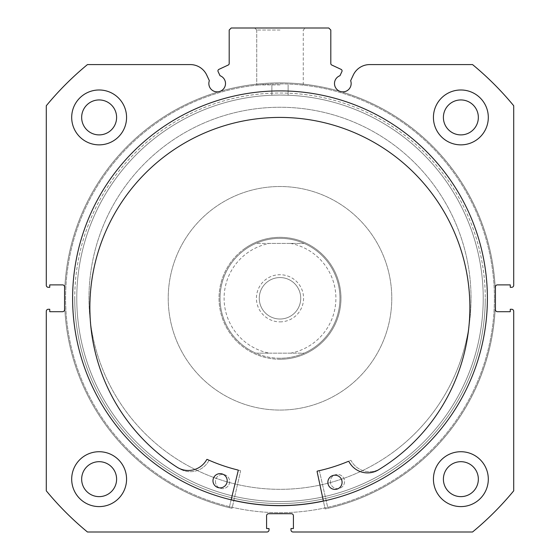 <?xml version="1.0" encoding="UTF-8"?>
<svg xmlns="http://www.w3.org/2000/svg" width="560" height="560" viewBox="0 0 560 560"><rect width="100%" height="100%" fill="white"/><g stroke="black" fill="none" stroke-linecap="round" stroke-linejoin="round"><path stroke-width="0.42" stroke-dasharray="2.8 2.1" d="M280 321.867A23.576 23.576 0 0 0 303.576 298.291A23.576 23.576 0 0 0 280 274.715A23.576 23.576 0 0 0 256.424 298.291A23.576 23.576 0 0 0 280 321.867M280 277.564A20.727 20.727 0 0 1 300.727 298.291A20.727 20.727 0 0 1 280 319.018A20.727 20.727 0 0 1 259.273 298.291A20.727 20.727 0 0 1 280 277.564A20.727 20.727 0 0 1 300.727 298.291A20.727 20.727 0 0 1 280 319.018A20.727 20.727 0 0 1 259.273 298.291A20.727 20.727 0 0 1 280 277.564M280 358.239A59.955 59.955 0 0 1 220.045 298.291A59.955 59.955 0 0 1 280 238.336A59.955 59.955 0 0 1 339.955 298.291A59.955 59.955 0 0 1 280 358.239C271.6 358.218 263.543 356.524 255.85 353.164L269.388 353.164A55.888 55.888 0 0 1 269.388 243.418L255.85 243.418A59.955 59.955 0 0 0 255.85 353.164L304.15 353.164C296.457 356.524 288.4 358.218 280 358.239M280 359.261A60.97 60.97 0 0 1 219.03 298.291A60.97 60.97 0 0 1 280 237.321A60.97 60.97 0 0 1 340.97 298.291A60.97 60.97 0 0 1 280 359.261A60.97 60.97 0 0 1 219.03 298.291A60.97 60.97 0 0 1 280 237.321A60.97 60.97 0 0 1 340.97 298.291A60.97 60.97 0 0 1 280 359.261M280 501.515A203.224 203.224 0 0 1 76.776 298.291A203.224 203.224 0 0 1 280 95.067A203.224 203.224 0 0 1 483.224 298.291A203.224 203.224 0 0 1 280 501.515A203.224 203.224 0 0 1 76.776 298.291A203.224 203.224 0 0 1 280 95.067A203.224 203.224 0 0 1 483.224 298.291A203.224 203.224 0 0 1 280 501.515M304.15 353.164A59.955 59.955 0 0 0 304.15 243.418L290.612 243.418A55.888 55.888 0 0 1 290.612 353.164L304.15 353.164A59.955 59.955 0 0 0 304.15 243.418C296.457 240.051 288.4 238.357 280 238.336C271.6 238.357 263.543 240.051 255.85 243.418A59.955 59.955 0 0 0 255.85 353.164M290.612 353.164L269.388 353.164M290.612 243.418L269.388 243.418M304.15 243.418L255.85 243.418M342.062 70.861A1.624 1.624 0 0 1 341.908 71.554L339.969 75.712A8.33 8.33 0 0 0 342.818 91.868A8.33 8.33 0 0 0 350.651 80.689L353.276 75.061A18.151 18.151 0 0 1 369.726 64.582L472.542 64.582A302.806 302.806 0 0 1 513.709 105.749L513.709 285.285A2.03 2.03 0 0 1 511.679 287.315L510.258 287.315L510.258 284.879L497.455 284.879A2.03 2.03 0 0 0 495.418 286.909L495.418 309.673A2.03 2.03 0 0 0 497.455 311.703L510.258 311.703L510.258 309.267L511.679 309.267A2.03 2.03 0 0 1 513.709 311.297L513.709 490.833A302.806 302.806 0 0 1 472.542 532L293.006 532A2.03 2.03 0 0 1 290.976 529.97L290.976 528.542L293.412 528.542L293.412 515.739A2.03 2.03 0 0 0 291.382 513.709L268.618 513.709A2.03 2.03 0 0 0 266.588 515.739L266.588 528.542L269.024 528.542L269.024 529.97A2.03 2.03 0 0 1 266.994 532L87.458 532A302.806 302.806 0 0 1 46.291 490.833L46.291 311.297A2.03 2.03 0 0 1 48.321 309.267L49.742 309.267L49.742 311.703L62.545 311.703A2.03 2.03 0 0 0 64.582 309.673L64.582 286.909A2.03 2.03 0 0 0 62.545 284.879L49.742 284.879L49.742 287.315L48.321 287.315A2.03 2.03 0 0 1 46.291 285.285L46.291 105.749A302.806 302.806 0 0 1 87.458 64.582L190.274 64.582A18.151 18.151 0 0 1 206.724 75.061L209.349 80.689A8.33 8.33 0 0 0 217.182 91.868A8.33 8.33 0 0 0 220.031 75.712L218.092 71.554A1.624 1.624 0 0 1 218.876 69.391L228.256 65.016A1.624 1.624 0 0 0 229.194 63.546L229.194 30.03L231.224 28L328.776 28L330.806 30.03L330.806 63.546A1.624 1.624 0 0 0 331.744 65.016L341.124 69.391A1.624 1.624 0 0 1 342.062 70.861M280 28L254.709 28L280 28M280 30.03L256.739 30.03L280 30.03M74.739 298.291A205.261 205.261 0 0 0 280 503.545A205.261 205.261 0 0 0 485.261 298.291A205.261 205.261 0 0 1 280 503.545A205.261 205.261 0 0 1 74.739 298.291A205.261 205.261 0 0 1 280 93.03A205.261 205.261 0 0 1 485.261 298.291A205.261 205.261 0 0 0 280 93.03A205.261 205.261 0 0 0 74.739 298.291M483.224 298.291A203.224 203.224 0 0 1 280 501.515A203.224 203.224 0 0 1 76.776 298.291A203.224 203.224 0 0 0 280 501.515A203.224 203.224 0 0 0 483.224 298.291A203.224 203.224 0 0 0 280 95.067A203.224 203.224 0 0 0 76.776 298.291A203.224 203.224 0 0 1 280 95.067A203.224 203.224 0 0 1 483.224 298.291M280 84.903L256.739 84.903L280 84.903M280 95.067C269.514 95.242 269.514 95.242 280 95.067C269.514 95.242 269.514 95.242 280 95.067C269.514 95.242 269.514 95.242 280 95.067C269.514 95.242 269.514 95.242 280 95.067C290.486 95.242 290.486 95.242 280 95.067C290.486 95.242 290.486 95.242 280 95.067C290.486 95.242 290.486 95.242 280 95.067C290.486 95.242 290.486 95.242 280 95.067M487.389 298.291A207.389 207.389 0 0 0 280 90.895A207.389 207.389 0 0 0 72.611 298.291A207.389 207.389 0 0 0 280 505.68A207.389 207.389 0 0 0 487.389 298.291A207.389 207.389 0 0 0 280 90.895A207.389 207.389 0 0 0 72.611 298.291A207.389 207.389 0 0 0 280 505.68A207.389 207.389 0 0 0 487.389 298.291A207.389 207.389 0 0 0 280 90.895A207.389 207.389 0 0 0 72.611 298.291A207.389 207.389 0 0 0 280 505.68A207.389 207.389 0 0 0 487.389 298.291A207.389 207.389 0 0 0 280 90.895A207.389 207.389 0 0 0 72.611 298.291A207.389 207.389 0 0 0 280 505.68A207.389 207.389 0 0 0 487.389 298.291A207.389 207.389 0 0 0 280 90.895A207.389 207.389 0 0 0 72.611 298.291A207.389 207.389 0 0 0 280 505.68A207.389 207.389 0 0 0 487.389 298.291A207.389 207.389 0 0 0 280 90.895A207.389 207.389 0 0 0 72.611 298.291A207.389 207.389 0 0 0 280 505.68A207.389 207.389 0 0 0 487.389 298.291A207.389 207.389 0 0 0 280 90.895A207.389 207.389 0 0 0 72.611 298.291A207.389 207.389 0 0 0 280 505.68A207.389 207.389 0 0 0 487.389 298.291M494.403 298.291A214.403 214.403 0 0 0 280 83.888A214.403 214.403 0 0 0 65.597 298.291A214.403 214.403 0 0 0 280 512.694A214.403 214.403 0 0 0 494.403 298.291A214.403 214.403 0 0 0 280 83.888A214.403 214.403 0 0 0 65.597 298.291A214.403 214.403 0 0 0 280 512.694A214.403 214.403 0 0 0 494.403 298.291A214.403 214.403 0 0 0 280 83.888A214.403 214.403 0 0 0 65.597 298.291A214.403 214.403 0 0 0 280 512.694A214.403 214.403 0 0 0 494.403 298.291A214.403 214.403 0 0 0 280 83.888A214.403 214.403 0 0 0 65.597 298.291A214.403 214.403 0 0 0 280 512.694A214.403 214.403 0 0 0 494.403 298.291M433.433 479.164A27.433 27.433 0 0 0 460.873 506.597A27.433 27.433 0 0 0 488.306 479.164A27.433 27.433 0 0 0 460.873 451.724A27.433 27.433 0 0 0 433.433 479.164A27.433 27.433 0 0 0 460.873 506.597A27.433 27.433 0 0 0 488.306 479.164A27.433 27.433 0 0 0 460.873 451.724A27.433 27.433 0 0 0 433.433 479.164A27.433 27.433 0 0 0 460.873 506.597A27.433 27.433 0 0 0 488.306 479.164A27.433 27.433 0 0 0 460.873 451.724A27.433 27.433 0 0 0 433.433 479.164M71.694 479.164A27.433 27.433 0 0 0 99.127 506.597A27.433 27.433 0 0 0 126.567 479.164A27.433 27.433 0 0 0 99.127 451.724A27.433 27.433 0 0 0 71.694 479.164A27.433 27.433 0 0 0 99.127 506.597A27.433 27.433 0 0 0 126.567 479.164A27.433 27.433 0 0 0 99.127 451.724A27.433 27.433 0 0 0 71.694 479.164A27.433 27.433 0 0 0 99.127 506.597A27.433 27.433 0 0 0 126.567 479.164A27.433 27.433 0 0 0 99.127 451.724A27.433 27.433 0 0 0 71.694 479.164M433.433 117.418A27.433 27.433 0 0 0 460.873 144.858A27.433 27.433 0 0 0 488.306 117.418A27.433 27.433 0 0 0 460.873 89.985A27.433 27.433 0 0 0 433.433 117.418A27.433 27.433 0 0 0 460.873 144.858A27.433 27.433 0 0 0 488.306 117.418A27.433 27.433 0 0 0 460.873 89.985A27.433 27.433 0 0 0 433.433 117.418A27.433 27.433 0 0 0 460.873 144.858A27.433 27.433 0 0 0 488.306 117.418A27.433 27.433 0 0 0 460.873 89.985A27.433 27.433 0 0 0 433.433 117.418M71.694 117.418A27.433 27.433 0 0 0 99.127 144.858A27.433 27.433 0 0 0 126.567 117.418A27.433 27.433 0 0 0 99.127 89.985A27.433 27.433 0 0 0 71.694 117.418A27.433 27.433 0 0 0 99.127 144.858A27.433 27.433 0 0 0 126.567 117.418A27.433 27.433 0 0 0 99.127 89.985A27.433 27.433 0 0 0 71.694 117.418A27.433 27.433 0 0 0 99.127 144.858A27.433 27.433 0 0 0 126.567 117.418A27.433 27.433 0 0 0 99.127 89.985A27.433 27.433 0 0 0 71.694 117.418M81.655 117.418A17.479 17.479 0 0 0 99.127 134.897A17.479 17.479 0 0 0 116.606 117.418A17.479 17.479 0 0 0 99.127 99.939A17.479 17.479 0 0 0 81.655 117.418M443.394 117.418A17.479 17.479 0 0 0 460.873 134.897A17.479 17.479 0 0 0 478.345 117.418A17.479 17.479 0 0 0 460.873 99.939A17.479 17.479 0 0 0 443.394 117.418M81.655 479.164A17.479 17.479 0 0 0 99.127 496.636A17.479 17.479 0 0 0 116.606 479.164A17.479 17.479 0 0 0 99.127 461.685A17.479 17.479 0 0 0 81.655 479.164M443.394 479.164A17.479 17.479 0 0 0 460.873 496.636A17.479 17.479 0 0 0 478.345 479.164A17.479 17.479 0 0 0 460.873 461.685A17.479 17.479 0 0 0 443.394 479.164M231.161 499.744A207.291 207.291 0 0 1 74.522 270.949A207.291 207.291 0 0 1 307.342 92.813A207.291 207.291 0 0 1 323.386 500.99M485.478 325.633A207.291 207.291 0 0 1 252.658 503.769A207.291 207.291 0 0 1 74.522 270.949A207.291 207.291 0 0 1 307.342 92.813A207.291 207.291 0 0 1 485.478 325.633M469.364 323.484A191.03 191.03 0 0 1 254.807 487.655A191.03 191.03 0 0 1 90.636 273.091A191.03 191.03 0 0 1 305.193 108.927A191.03 191.03 0 0 1 469.364 323.484A191.03 191.03 0 0 1 254.807 487.655A191.03 191.03 0 0 1 90.636 273.091A191.03 191.03 0 0 1 305.193 108.927A191.03 191.03 0 0 1 469.364 323.484M317.093 471.576A0.406 0.406 0 0 1 317.401 471.093A176.806 176.806 0 0 0 348.383 461.335A0.406 0.406 0 0 1 348.901 461.524A21.007 21.007 0 0 0 377.972 470.134L377.972 470.141A190.001 190.001 0 0 0 282.443 117.439A190.001 190.001 0 0 0 177.429 467.439L177.429 467.432A21.007 21.007 0 0 0 206.717 459.606A0.406 0.406 0 0 1 207.242 459.431A176.806 176.806 0 0 0 237.951 470.022A0.406 0.406 0 0 1 238.245 470.512L229.243 507.647A215.418 215.418 0 0 1 282.905 82.894A215.418 215.418 0 0 1 325.087 508.935L317.093 471.576M342.083 482.398A7.112 7.112 0 0 1 334.88 489.412A7.112 7.112 0 0 1 327.859 482.209A7.112 7.112 0 0 1 335.069 475.188A7.112 7.112 0 0 1 342.083 482.398M227.192 480.851A7.112 7.112 0 0 1 219.982 487.865A7.112 7.112 0 0 1 212.968 480.655A7.112 7.112 0 0 1 220.178 473.641A7.112 7.112 0 0 1 227.192 480.851M231.133 499.842L229.243 507.647A215.418 215.418 0 0 1 282.905 82.894A215.418 215.418 0 0 1 325.087 508.935L323.407 501.088M240.576 471.058A0.406 0.406 0 0 0 240.268 470.575A176.806 176.806 0 0 1 209.419 460.397A0.406 0.406 0 0 0 208.901 460.579A21.007 21.007 0 0 1 179.718 468.797A190.001 190.001 0 0 1 280 117.418A190.001 190.001 0 0 1 380.282 468.804A21.007 21.007 0 0 1 351.099 460.579A0.406 0.406 0 0 0 350.581 460.397A176.806 176.806 0 0 1 319.732 470.575A0.406 0.406 0 0 0 319.424 471.058L327.929 508.312A215.418 215.418 0 0 0 280 82.873A215.418 215.418 0 0 0 232.071 508.312L240.576 471.058A0.406 0.406 0 0 0 240.268 470.575A176.806 176.806 0 0 1 209.419 460.397A0.406 0.406 0 0 0 208.901 460.579A21.007 21.007 0 0 1 179.718 468.797A190.001 190.001 0 0 1 280 117.418A190.001 190.001 0 0 1 380.282 468.804L380.282 468.797A21.007 21.007 0 0 1 351.099 460.579A0.406 0.406 0 0 0 350.581 460.397A176.806 176.806 0 0 1 319.732 470.575A0.406 0.406 0 0 0 319.424 471.058L327.929 508.312A215.418 215.418 0 0 0 280 82.873A215.418 215.418 0 0 0 232.071 508.312L240.576 471.058M215.432 481.544A7.112 7.112 0 0 0 222.551 488.656A7.112 7.112 0 0 0 229.663 481.544A7.112 7.112 0 0 0 222.551 474.432A7.112 7.112 0 0 0 215.432 481.544A7.112 7.112 0 0 0 222.551 488.656A7.112 7.112 0 0 0 229.663 481.544A7.112 7.112 0 0 0 222.551 474.432A7.112 7.112 0 0 0 215.432 481.544M330.337 481.544A7.112 7.112 0 0 0 337.449 488.656A7.112 7.112 0 0 0 344.568 481.544A7.112 7.112 0 0 0 337.449 474.432A7.112 7.112 0 0 0 330.337 481.544A7.112 7.112 0 0 0 337.449 488.656A7.112 7.112 0 0 0 344.568 481.544A7.112 7.112 0 0 0 337.449 474.432A7.112 7.112 0 0 0 330.337 481.544M393.547 451.92A191.03 191.03 0 0 1 126.371 411.831A191.03 191.03 0 0 1 166.453 144.662A191.03 191.03 0 0 1 433.629 184.744A191.03 191.03 0 0 1 393.547 451.92A191.03 191.03 0 0 1 126.371 411.831A191.03 191.03 0 0 1 166.453 144.662A191.03 191.03 0 0 1 433.629 184.744A191.03 191.03 0 0 1 393.547 451.92M243.761 249.263A60.97 60.97 0 0 1 329.028 262.052A60.97 60.97 0 0 1 316.239 347.319A60.97 60.97 0 0 1 230.972 334.53A60.97 60.97 0 0 1 243.761 249.263A60.97 60.97 0 0 1 329.028 262.052A60.97 60.97 0 0 1 316.239 347.319A60.97 60.97 0 0 1 230.972 334.53A60.97 60.97 0 0 1 243.761 249.263M346.437 388.178A111.776 111.776 0 0 1 190.113 364.728A111.776 111.776 0 0 1 213.563 208.404A111.776 111.776 0 0 1 369.887 231.854A111.776 111.776 0 0 1 346.437 388.178A111.776 111.776 0 0 1 190.113 364.728A111.776 111.776 0 0 1 213.563 208.404A111.776 111.776 0 0 1 369.887 231.854A111.776 111.776 0 0 1 346.437 388.178M403.207 464.989A207.291 207.291 0 0 1 113.302 421.498A207.291 207.291 0 0 1 156.793 131.586A207.291 207.291 0 0 1 446.698 175.084A207.291 207.291 0 0 1 403.207 464.989A207.291 207.291 0 0 1 113.302 421.498A207.291 207.291 0 0 1 156.793 131.586A207.291 207.291 0 0 1 446.698 175.084A207.291 207.291 0 0 1 403.207 464.989M256.739 30.03L254.709 28L256.739 30.03L256.739 84.903L256.739 30.03M271.873 95.228L271.873 84.903L271.873 95.228M303.261 84.903L303.261 30.03L305.291 28L303.261 30.03L303.261 84.903M288.127 95.228L288.127 84.903L288.127 95.228"/><path stroke-width="0.84" d="M341.908 71.554A1.624 1.624 0 0 0 341.124 69.391L331.744 65.016A1.624 1.624 0 0 1 330.806 63.546L330.806 30.03L328.776 28L231.224 28L229.194 30.03L229.194 63.546A1.624 1.624 0 0 1 228.256 65.016L218.876 69.391A1.624 1.624 0 0 0 218.092 71.554L220.031 75.712A8.33 8.33 0 0 1 217.182 91.868A8.33 8.33 0 0 1 209.349 80.689L206.724 75.061A18.151 18.151 0 0 0 190.274 64.582L87.458 64.582A302.806 302.806 0 0 0 46.291 105.749L46.291 285.285A2.03 2.03 0 0 0 48.321 287.315L49.742 287.315L49.742 284.879L62.545 284.879A2.03 2.03 0 0 1 64.582 286.909L64.582 309.673A2.03 2.03 0 0 1 62.545 311.703L49.742 311.703L49.742 309.267L48.321 309.267A2.03 2.03 0 0 0 46.291 311.297L46.291 490.833A302.806 302.806 0 0 0 87.458 532L266.994 532A2.03 2.03 0 0 0 269.024 529.97L269.024 528.542L266.588 528.542L266.588 515.739A2.03 2.03 0 0 1 268.618 513.709L291.382 513.709A2.03 2.03 0 0 1 293.412 515.739L293.412 528.542L290.976 528.542L290.976 529.97A2.03 2.03 0 0 0 293.006 532L472.542 532A302.806 302.806 0 0 0 513.709 490.833L513.709 311.297A2.03 2.03 0 0 0 511.679 309.267L510.258 309.267L510.258 311.703L497.455 311.703A2.03 2.03 0 0 1 495.418 309.673L495.418 286.909A2.03 2.03 0 0 1 497.455 284.879L510.258 284.879L510.258 287.315L511.679 287.315A2.03 2.03 0 0 0 513.709 285.285L513.709 105.749A302.806 302.806 0 0 0 472.542 64.582L369.726 64.582A18.151 18.151 0 0 0 353.276 75.061L350.651 80.689A8.33 8.33 0 0 1 342.818 91.868A8.33 8.33 0 0 1 339.969 75.712L341.908 71.554M487.389 298.291A207.389 207.389 0 0 0 280 90.895A207.389 207.389 0 0 0 72.611 298.291A207.389 207.389 0 0 0 280 505.68A207.389 207.389 0 0 0 487.389 298.291M433.433 479.164A27.433 27.433 0 0 0 460.873 506.597A27.433 27.433 0 0 0 488.306 479.164A27.433 27.433 0 0 0 460.873 451.724A27.433 27.433 0 0 0 433.433 479.164M71.694 479.164A27.433 27.433 0 0 0 99.127 506.597A27.433 27.433 0 0 0 126.567 479.164A27.433 27.433 0 0 0 99.127 451.724A27.433 27.433 0 0 0 71.694 479.164M433.433 117.418A27.433 27.433 0 0 0 460.873 144.858A27.433 27.433 0 0 0 488.306 117.418A27.433 27.433 0 0 0 460.873 89.985A27.433 27.433 0 0 0 433.433 117.418M71.694 117.418A27.433 27.433 0 0 0 99.127 144.858A27.433 27.433 0 0 0 126.567 117.418A27.433 27.433 0 0 0 99.127 89.985A27.433 27.433 0 0 0 71.694 117.418M116.606 117.418A17.479 17.479 0 0 1 99.127 134.897A17.479 17.479 0 0 1 81.655 117.418A17.479 17.479 0 0 1 99.127 99.939A17.479 17.479 0 0 1 116.606 117.418M478.345 117.418A17.479 17.479 0 0 1 460.873 134.897A17.479 17.479 0 0 1 443.394 117.418A17.479 17.479 0 0 1 460.873 99.939A17.479 17.479 0 0 1 478.345 117.418M116.606 479.164A17.479 17.479 0 0 1 99.127 496.636A17.479 17.479 0 0 1 81.655 479.164A17.479 17.479 0 0 1 99.127 461.685A17.479 17.479 0 0 1 116.606 479.164M478.345 479.164A17.479 17.479 0 0 1 460.873 496.636A17.479 17.479 0 0 1 443.394 479.164A17.479 17.479 0 0 1 460.873 461.685A17.479 17.479 0 0 1 478.345 479.164M323.386 500.99A207.291 207.291 0 0 1 231.161 499.744M323.407 501.088L317.093 471.576A0.406 0.406 0 0 1 317.401 471.093A176.806 176.806 0 0 0 348.383 461.335A0.406 0.406 0 0 1 348.901 461.524A21.007 21.007 0 0 0 377.972 470.134L377.972 470.141A190.001 190.001 0 0 0 282.443 117.439A190.001 190.001 0 0 0 177.429 467.439A21.007 21.007 0 0 0 206.717 459.606A0.406 0.406 0 0 1 207.242 459.431A176.806 176.806 0 0 0 237.951 470.022A0.406 0.406 0 0 1 238.245 470.512L231.133 499.842M342.083 482.398A7.112 7.112 0 0 1 334.88 489.412A7.112 7.112 0 0 1 327.859 482.209A7.112 7.112 0 0 1 335.069 475.188A7.112 7.112 0 0 1 342.083 482.398M227.192 480.851A7.112 7.112 0 0 1 219.982 487.865A7.112 7.112 0 0 1 212.968 480.655A7.112 7.112 0 0 1 220.178 473.641A7.112 7.112 0 0 1 227.192 480.851"/></g></svg>
